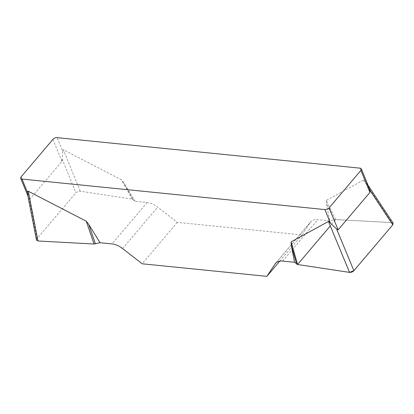 <?xml version="1.0" encoding="UTF-8"?>
<svg xmlns="http://www.w3.org/2000/svg" width="414" height="414" viewBox="0 0 414 414"><rect width="100%" height="100%" fill="white"/><g stroke="black" fill="none" stroke-linecap="round" stroke-linejoin="round"><path stroke-width="0.31" stroke-dasharray="2.07 1.55" d="M36.473 240.079L36.955 238.774L75.876 192.893C77.102 191.666 78.551 191.108 80.218 191.211L132.18 199.082L135.171 201.292L147.146 202.498A16.125 9.631 40.3 0 1 157.698 207.124L177.296 222.37L301.997 234.929L310.241 222.489A16.125 9.631 40.3 0 1 310.65 221.94A16.125 9.631 40.3 0 1 317.745 219.679L329.72 220.885L335.692 219.58L391.773 222.587L393.15 223.187M135.171 201.292L123.91 183.029L121.4 179.79L63.44 149.837C62.99 149.614 62.768 150.137 62.778 151.4L57.142 137.655M335.692 219.58L326.279 200.423L363.606 180.069C363.906 179.924 364.594 180.535 365.666 181.906L368.776 187.066M326.279 200.423L326.325 203.414L329.72 220.885M27.769 195.118L29.027 197.98L30.155 198.839L61.94 161.367L62.778 151.4M279.76 261.146L301.997 234.929M177.296 222.37L142.162 263.785M334.341 219.725L326.325 203.414M133.085 199.455L123.91 183.029M132.18 199.082L121.4 179.79M392.995 222.955L391.758 222.587L335.692 219.58L330.31 225.925M360.025 168.162L365.666 181.906M30.155 198.839L21.13 176.84M52.914 139.373L61.94 161.367M122.565 248.535L157.698 207.124M147.146 202.498L112.013 243.908M310.241 222.489L275.993 262.859M282.612 261.094L317.745 219.679M363.606 180.069L391.773 222.587M80.218 191.211L63.44 149.837M62.121 158.971L75.876 192.893M36.955 238.774L29.027 197.98M28.142 196.464L27.867 195.791M275.522 263.356L310.65 221.94M368.072 185.337L366.923 183.604"/><path stroke-width="0.62" d="M27.867 195.791L20.7 178.32A3.224 1.692 -22.3 0 1 21.13 176.84L52.914 139.373A3.224 1.692 -22.3 0 1 57.142 137.655L360.025 168.162A3.224 1.692 -22.3 0 1 361.339 168.912L368.776 187.056M20.7 178.32A3.224 1.692 -22.3 0 0 22.009 179.071L27.65 192.815C27.64 191.553 27.857 191.03 28.312 191.252L86.272 221.205L88.777 224.44L100.038 242.702L94.066 244.012L37.984 241L36.473 240.079M393.15 223.187L392.803 224.812L353.882 270.694C352.656 271.92 351.207 272.479 349.535 272.381L297.578 264.51L294.587 262.3L282.612 261.094A16.125 9.631 -139.7 0 0 275.522 263.356A16.125 9.631 -139.7 0 0 275.113 263.899L266.864 276.345L142.162 263.785L122.565 248.535A16.125 9.631 -139.7 0 0 112.013 243.908L100.038 242.702M294.587 262.3L291.197 244.829L291.145 241.838L328.473 221.485C328.773 221.34 329.461 221.951 330.532 223.322L324.897 209.577A3.224 1.692 -22.3 0 0 329.12 207.864L338.145 229.858L369.93 192.391L369.702 189.948L368.776 187.066M22.009 179.071L324.897 209.577M27.65 192.815L27.769 195.118M369.93 192.391L360.904 170.392L329.12 207.864M338.145 229.858L336.608 228.963L330.532 223.322M360.904 170.392A3.224 1.692 -22.3 0 0 361.339 168.912M266.864 276.345L279.76 261.146M296.672 264.132L291.197 244.829M297.578 264.51L291.145 241.838M95.417 243.862L88.777 224.44M94.066 244.012L86.272 221.205M330.31 225.925L297.578 264.51L349.525 272.376L353.892 270.678L392.788 224.828L392.995 222.955M275.993 262.859L275.113 263.899M349.535 272.381L328.473 221.485M336.608 228.963L353.882 270.694M392.803 224.812L369.702 189.948M28.312 191.252L37.984 241M393.072 223.068L368.072 185.337M36.448 239.939L27.712 195.015"/></g></svg>
